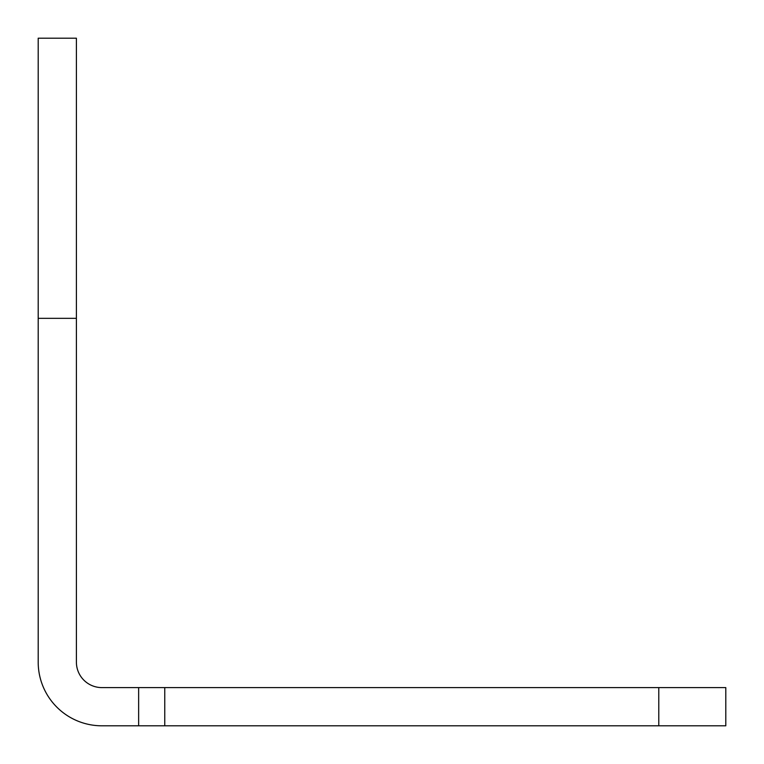 <?xml version="1.0" encoding="UTF-8"?>
<svg xmlns="http://www.w3.org/2000/svg" width="764" height="764" viewBox="0 0 764 764"><rect width="100%" height="100%" fill="white"/><g stroke="black" fill="none" stroke-linecap="round" stroke-linejoin="round"><path stroke-width="1.15" d="M138.637 725.8L101.87 725.8A63.67 63.67 0 0 1 38.2 662.13L38.2 38.2L76.4 38.2L76.4 662.13A25.47 25.47 0 0 0 101.87 687.6L725.8 687.6L725.8 725.8L138.637 725.8L138.637 687.6M38.2 318.33L76.4 318.33M164.766 725.8L164.766 687.6M658.778 687.6L658.778 725.8"/></g></svg>
